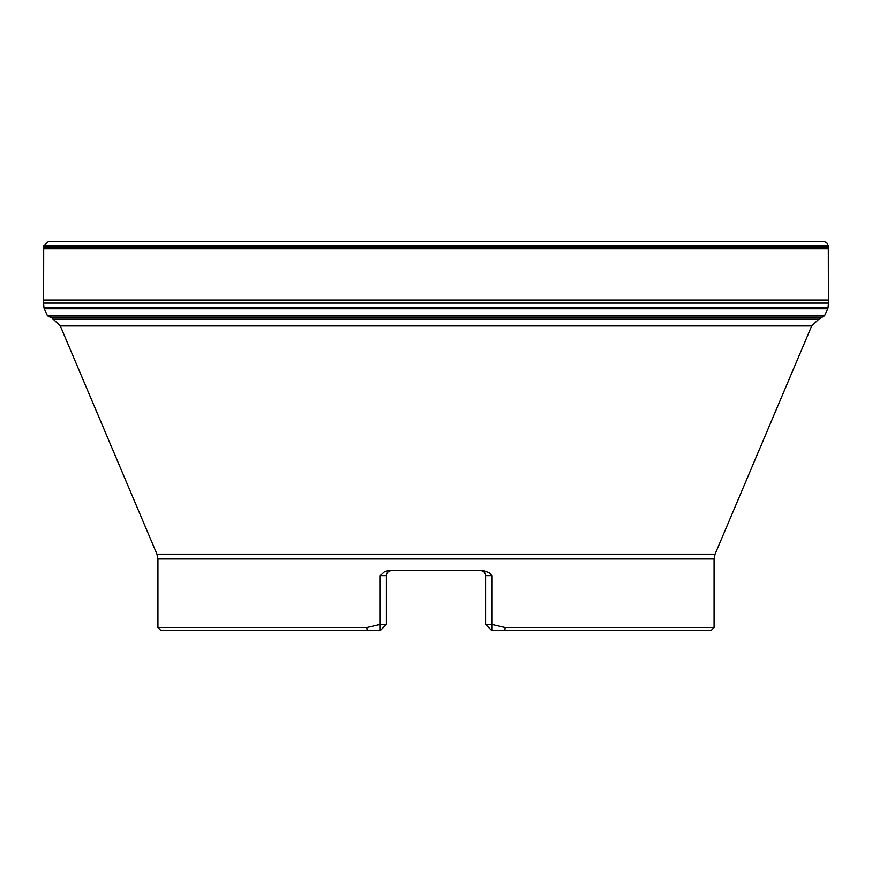 <?xml version="1.0" encoding="UTF-8"?>
<svg xmlns="http://www.w3.org/2000/svg" width="872" height="872" viewBox="0 0 872 872"><rect width="100%" height="100%" fill="white"/><g stroke="black" fill="none" stroke-linecap="round" stroke-linejoin="round"><path stroke-width="1.31" d="M366.818 627.546L157.93 627.546L161.015 630.63L367.21 630.63L366.818 627.546L380.214 624.45L386.394 624.45L386.394 575.629L380.214 575.629L384.694 571.531L388.247 570.691L483.753 570.691L489.508 572.882L491.786 575.629L491.786 624.45L505.182 627.546L504.79 630.63L710.985 630.63L714.07 627.546L714.07 558.985L715.051 554.167L156.949 554.167L60.299 325.954L53.203 319.185L818.797 319.185L824.541 315.751L47.459 315.751L44.254 308.732L827.79 308.59L44.21 308.59L43.96 307.805L828.04 307.805L827.79 308.59M43.96 307.805L828.04 307.805M43.6 303.096L43.916 307.315L828.084 307.315L828.4 303.096L43.6 303.096L43.698 247.474L828.302 247.474L828.4 303.096M43.709 245.85L828.291 245.85L826.689 242.558L823.375 241.37L48.658 241.37L43.709 245.85L43.698 247.474M380.214 575.629L380.214 630.63L367.21 630.63M714.07 627.546L505.182 627.546M491.786 630.63L491.786 624.45L485.606 624.45L491.786 630.63L504.79 630.63M480.657 570.691L480.657 570.691A4.949 4.949 0 0 1 485.606 575.629L485.606 624.45M391.19 570.691L391.343 570.691A4.949 4.949 0 0 0 386.394 575.629A4.949 4.949 0 0 1 391.343 570.691A4.949 4.949 0 0 0 386.394 575.629A4.949 4.949 0 0 1 391.19 570.691A4.949 4.949 0 0 0 386.394 575.629A4.949 4.949 0 0 1 391.19 570.691M386.394 624.45L380.214 630.63M53.203 319.185L49.639 315.751M47.241 315.283L824.541 315.751M44.276 308.775L827.724 308.775L824.759 315.283M44.232 308.677L827.768 308.677M43.654 300.044L828.346 300.044M43.698 248.814L828.302 248.814M43.709 246.024L828.291 246.024L828.302 247.474M714.07 558.985L157.93 558.985L157.93 627.546M715.051 554.167L811.701 325.954L60.299 325.954M491.786 575.629L485.606 575.629M47.459 315.751L50.075 317.136L821.925 317.136M823.375 241.37L48.625 241.37M156.949 554.167L157.93 558.985M818.797 319.185L811.701 325.954"/></g></svg>
